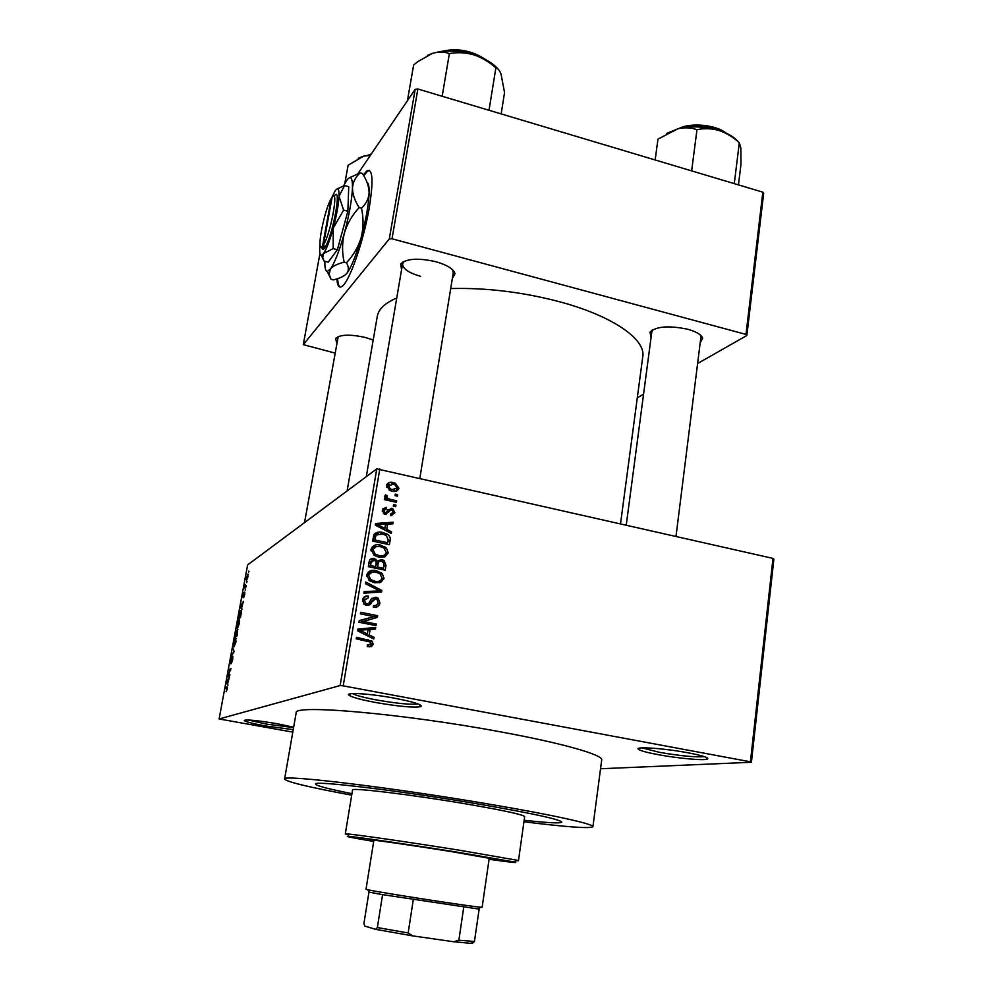 <?xml version="1.0" encoding="UTF-8"?>
<svg xmlns="http://www.w3.org/2000/svg" width="993" height="993" viewBox="0 0 993 993"><rect width="100%" height="100%" fill="white"/><g stroke="black" fill="none" stroke-linecap="round" stroke-linejoin="round"><path stroke-width="1.49" d="M293.233 729.632L266.149 726.044C253.662 723.785 246.376 721.985 244.278 720.657C245.308 719.255 256.219 720.26 277.035 723.698L293.655 727.211M248.262 719.999L266.819 724.17L293.58 727.584M395.003 698.278C414.441 702.101 423.043 704.893 420.796 706.644C413.696 707.86 398.603 706.47 375.528 702.473C360.744 699.68 351.882 697.247 348.965 695.187C344.571 691.984 370.65 693.648 395.003 698.278M352.378 693.548C355.953 695.46 363.997 697.595 376.533 699.953C396.84 703.503 410.742 704.844 418.214 703.987M688.422 752.868C703.106 755.723 709.461 757.796 707.5 759.099C704.161 760.762 677.747 758.342 658.16 754.655C647.101 752.582 640.535 750.807 638.474 749.33C633.757 746.215 664.491 748.3 688.422 752.868M641.937 747.878L659.414 752.322C680.379 755.921 695.435 757.374 704.571 756.666M336.59 342.573L335.646 338.464C340.065 334.517 349.859 334.157 365.014 337.372L373.207 340.016M401.569 269.699L400.7 263.977C406.41 258.54 418.115 257.77 435.778 261.68C447.173 264.994 453.59 268.979 455.042 273.658L452.336 278.536M453.267 272.802L452.572 269.736M651.098 337.136L649.981 332.109C656.361 326.3 668.959 325.356 687.801 329.266C696.54 331.749 701.492 334.74 702.634 338.253L700.214 342.734M700.884 337.384L700.251 334.914M523.944 821.77C566.68 827.057 589.668 828.721 592.92 826.747C594.919 824.314 553.449 815.017 489.077 804.131C390.534 787.263 280.734 774.205 284.606 779.021C286.294 781.801 308.649 787.176 351.696 795.17M592.933 826.635L601.684 760.055C603.98 755.139 563.254 743.31 499.64 731.692C402.326 713.545 293.034 704.186 296.175 712.763L296.137 712.986M620.538 523.721L642.719 357.058C646.443 339.569 612.669 315.712 558.327 301.425C521.66 291.93 485.776 287.635 450.698 288.566M396.741 297.999C385.247 302.915 378.78 308.897 377.352 315.973L377.228 316.755M336.9 278.872C337.347 285.984 339.109 288.454 342.188 286.257C349.399 281.702 363.463 241.647 369.16 208.356C373.616 180.49 372.822 168.04 366.777 170.982L363.326 175.029M369.483 170.448L367.534 171.193L363.748 175.749M524.155 820.255C547.851 822.874 560.4 823.507 561.802 822.179C560.387 819.461 532.509 813.404 478.167 803.995C400.204 790.676 312.82 780.237 315.563 784.048C315.948 785.699 328.075 788.901 351.944 793.655C328.075 788.901 315.948 785.699 315.563 784.048C312.82 780.237 400.204 790.676 478.167 803.995C532.509 813.404 560.387 819.461 561.802 822.179C560.4 823.507 547.851 822.874 524.155 820.255M246.798 581.55L246.599 582.668L247.071 581.613M245.445 586.342L246.314 585.758L246.103 586.863L244.452 587.98L245.147 584.48L245.147 586.366L246.177 586.491M245.395 589.134L245.197 590.252L245.681 589.197M244.7 592.113L244.737 594.435L243.707 597.488L244.514 593.193L243.024 597.786L243.955 592.734L243.198 596.706L244.874 592.138M241.659 607.691L241.944 609.404L240.318 607.418L240.529 606.251L243.446 601.299L241.659 607.691M239.375 623.43L237.464 628.37C236.793 628.954 236.669 627.75 237.091 624.734L239.028 619.781L239.375 623.43M235.974 641.863L234.063 646.766C233.392 647.312 233.281 646.071 233.703 643.03L235.639 638.127L235.974 641.863M227.26 689.08L226.119 691.786L227.074 687.963L225.324 688.459L225.535 687.33L227 686.771L227.26 689.08M379.798 468.944L343.218 685.853L340.14 685.555L219.118 718.969L247.617 564.93L376.769 468.882L772.976 558.401L773.882 559.183L751.403 762.264L750.423 761.817L772.976 558.401M340.14 685.555L376.769 468.882M227.67 683.445L227.918 685.369L226.379 682.762L226.603 681.57L229.445 677.089L227.67 683.445M228.154 675.377L229.892 674.644L229.681 675.786L227.509 676.68L230.351 669.977L228.613 670.734L228.812 669.605L230.997 668.649L228.154 675.377L229.706 675.662M232.722 656.336L232.71 659.551L231.27 663.634L232.474 657.49L230.426 663.721L231.63 657.167L230.699 662.554L232.871 656.373M232.796 648.081L234.149 651.619L231.332 656.013L233.976 651.259L232.796 648.081M237.662 629.413L237.042 635.942L234.82 637.121L236.533 630.332L236.831 631.238L237.873 629.45M240.691 610.732C241.373 610.062 241.498 611.241 241.051 614.257L240.443 617.534L238.208 618.85L239.139 613.972L241.212 610.844M247.704 574.202L248.014 576.648L246.587 580.334L246.301 577.864L248.151 574.289M248.722 571.161L248.523 572.253L248.995 571.211M600.542 768.756L751.403 762.264M395.313 494.129L397.684 494.663L397.436 496.19L395.065 495.656L395.313 494.129M390.41 499.367L396.679 500.77L396.418 502.297L384.316 499.603L384.564 498.076L386.5 498.511L384.663 496.202L385.557 494.886L387.208 495.718L386.811 496.773L387.978 498.536L390.41 499.367L388.598 500.559M393.576 504.605L395.959 505.139L395.698 506.666L393.327 506.145L393.576 504.605M391.602 508.255L392.731 508.627L394.904 512.822L390.386 515.715L390.423 514.126L393.191 512.338L392.148 510.03L390.497 510.005L385.222 514.349L384.167 513.977L382.33 510.129L386.389 507.336L386.351 508.912L384.08 510.452L384.862 512.636L386.314 512.487L387.295 510.886L391.602 508.255L388.933 509.943L390.026 510.303M386.761 529.418L391.54 531.826L391.267 533.44L375.304 525.123L375.577 523.497L393.129 522.219L392.856 523.832L387.655 524.081L386.761 529.418L385.259 530.312M388.263 552.927L384.899 556.825L378.879 557.147L374.162 555.348L371.022 549.253C372.847 545.244 376.062 543.866 380.679 545.12L386.438 547.95L388.263 552.927L385.607 554.367L384.192 557.073M384.043 578.497L380.654 582.444L374.609 582.792L369.421 580.694L366.715 574.897C368.552 570.851 371.792 569.448 376.409 570.677L382.206 573.495L384.043 578.497L381.386 579.788L379.698 582.754M373.169 644.234L371.543 646.493L367.286 646.642L367.323 645.003L371.183 643.774L370.6 642.099L356.202 638.847L356.475 637.245L372.164 641.168L373.169 644.234L370.563 645.152L369.731 646.877M343.218 685.853L750.423 761.817M369.222 634.961L374.076 637.332L373.802 638.995L357.554 630.816L357.84 629.14L375.714 627.439L375.441 629.103L370.141 629.475L369.222 634.961L367.249 635.694M362.668 621.345L376.273 624.051L376.012 625.627L358.994 622.251L359.28 620.563L374.038 616.603L360.397 613.873L360.67 612.284L377.663 615.697L377.377 617.398L360.124 622.388L373.653 625.081L376.273 624.051M375.875 597.19L378.209 598.245L379.971 603.099C379.041 606.413 376.856 607.766 373.393 607.157L373.43 605.531C375.851 605.879 377.377 604.886 378.023 602.552L376.992 599.362L375.652 598.779L371.792 602.043C370.811 604.551 369.024 605.631 366.429 605.283L364.046 604.203L362.532 599.846C363.339 596.855 365.3 595.614 368.403 596.135L368.353 597.749L364.518 600.206L365.424 603.111L366.752 603.719L368.564 603.57L371.456 598.767L375.875 597.19L373.269 598.382L374.485 598.754M365.747 582.047L381.833 590.45L381.585 591.989L363.872 593.181L364.146 591.543L379.723 590.909L365.474 583.685L365.747 582.047M381.833 559.605L384.08 560.499L385.979 565.389L385.185 570.205L368.329 566.68L369.135 561.827C369.706 559.146 371.37 558.004 374.1 558.438L377.352 560.871L381.833 559.605L376.086 561.541M382.665 532.496L386.798 533.961C389.417 535.277 390.534 537.35 390.162 540.167L389.405 544.698L372.623 541.111L374.076 534.383C376.409 532.087 379.264 531.454 382.665 532.496L380.555 533.75M393.302 482.61L395.301 483.206L398.963 488.283C397.684 491.187 395.363 492.131 392.012 491.125L389.839 490.455L386.451 485.478C387.717 482.598 390.001 481.642 393.302 482.61L391.403 483.914M219.118 718.969L292.798 732.114M763.654 193.436L746.848 335.497L745.991 334.418L762.835 192.17L763.654 193.436M637.295 397.821L643.551 394.271M697.62 363.512L746.848 335.497M319.969 253.401L303.287 344.658L389.293 238.928L415.186 89.283L417.867 88.998L762.835 192.17M417.867 88.998L392.024 238.779L745.991 334.418M358.001 173.614L415.186 89.283M453.689 271.97L454.335 271.883M303.287 344.658L334.74 352.999M392.024 238.779L389.293 238.928M337.632 278.636C337.868 283.452 338.725 286.269 340.189 287.089M338.203 336.615L304.541 522.603M653.034 329.552L651.805 331.811M404.201 261.296L402.575 263.778C402.575 268.644 408.57 272.827 420.585 276.327M453.565 271.809L454.223 271.71M370.91 646.716L371.543 646.493M367.298 645.996L368.453 645.14M356.239 638.648L367.906 641.13M372.003 638.089L374.076 637.332M357.703 629.91L373.095 628.457L375.714 627.439M373.095 628.457L372.958 629.277M367.944 630.319L370.141 629.475M366.926 634.179L366.727 635.433M362.606 631.573L367.323 634.03L368.055 629.612L359.491 630.207L362.606 631.573L360.608 632.355M365.399 634.763L367.323 634.03M357.728 630.903L359.491 630.207M359.218 620.948L374.038 616.603M360.409 613.848L375.031 616.777L377.663 615.697M375.031 616.777L374.82 618.08M377.34 604.191L379.971 603.099M377.34 604.24L375.764 607.244M373.405 606.425L374.522 605.593M372.934 599.933L367.82 605.382M363.786 597.252L368.403 596.135M365.002 598.878L362.507 599.958M362.457 601.15L364.518 600.206M364.692 604.638L366.752 603.719M365.287 604.936L368.564 603.57M371.866 598.27L373.269 598.382M378.668 591.394L381.833 590.45M363.959 592.66L377.092 592.126L379.723 590.909M368.316 572.018L373.567 571.98M373.902 571.98L376.409 570.677M380.629 574.289L382.206 573.495M369.595 573.433L366.678 575.245M374.46 582.754L378.395 581.389M368.701 575.295L370.625 579.564L374.895 581.228C378.333 582.159 380.716 581.116 382.069 578.1L379.909 573.718L376.099 572.229L372.176 572.105L366.665 576.337M372.723 582.308L374.895 581.228M383.05 568.468L382.839 569.721M369.892 559.767L374.1 558.438M371.519 559.841L372.437 560.126M375.23 566.792L375.019 568.083M378.47 562.485L376.136 563.354M371.332 561.417L369.098 562.088M370.563 565.538L375.602 566.593L376.21 562.001L374.113 560.052L371.022 562.82L370.563 565.538L368.378 566.693M373.405 567.748L375.602 566.593M377.576 567.003L383.484 568.244L384.08 563.279L381.585 561.169C379.525 560.859 378.358 561.777 378.085 563.925L377.576 567.003L375.366 568.157M381.238 569.386L383.484 568.244M375.851 565.104L378.085 563.925M372.375 546.634L377.104 546.435M378.407 546.398L380.679 545.12M384.924 548.781L386.438 547.95M373.753 548.012L370.96 549.75M379.463 557.259L382.814 555.732M372.996 549.663L375.242 554.131L379.165 555.596C382.59 556.527 384.961 555.509 386.314 552.53L383.794 547.913L380.369 546.659L376.459 546.51L370.985 550.805M377.141 556.701L379.165 555.596M387.928 541.433L390.162 540.167M387.27 542.972L387.071 544.201M374.361 533.949L378.482 533.787M375.478 535.413L373.356 536.741M374.845 539.981L387.704 542.737L388.164 539.956L386.376 535.537L382.379 534.035L376.012 535.103L374.845 539.981L372.834 541.148M385.644 543.891L387.704 542.737M373.045 538.566L375.304 537.238M373.418 536.642L376.012 535.103M389.939 532.757L391.54 531.826M375.342 524.937L376.794 524.825M378.73 526.911L380.269 525.967L384.899 528.475L385.607 524.18L390.448 523.832L393.129 522.219M385.396 525.446L387.655 524.081M384.502 528.71L384.316 529.815M383.422 529.356L384.899 528.475M375.851 525.409L377.203 524.577L380.269 525.967M385.607 524.18L377.203 524.577M392.285 513.828L394.904 512.822M392.223 514.486L391.825 515.702M386.103 514.448L387.829 511.68L390.497 510.005M382.677 508.999L386.389 507.336M383.757 509.024L384.092 510.365M383.72 510.601L382.268 510.812M382.317 511.569L384.08 510.452M383.708 513.716L385.222 512.76M387.903 509.819L388.933 509.943M394.097 506.306L395.959 505.139M394.842 501.949L396.679 500.77M384.713 499.69L386.5 498.511M384.936 497.232L387.208 495.718M385.396 497.704L386.811 496.773M385.843 499.951L387.978 498.536M395.884 495.842L397.684 494.663M396.319 489.288L396.269 490.083L398.963 488.283M396.269 490.083L395.835 491.312M386.86 484.299L389.504 484.236M388.213 485.738L386.401 486.334M393.166 491.336L394.519 489.847M388.176 485.9L390.646 489.115L392.26 489.599L397.25 487.861L394.73 484.634L393.166 484.162L386.513 487.042M390.572 490.728L392.26 489.599M227.447 687.677L225.535 687.33M227.36 682.936L226.379 682.762M227.049 682.352L227.484 683.159L228.067 680.006L227.049 682.352M229.594 675.823L227.732 675.476M230.736 669.965L228.812 669.605M233.678 649.459L232.585 649.248M233.963 642.893L234.41 645.549L235.713 642.012L235.428 639.256L233.963 642.893M235.291 635.868L236.421 631.387L235.291 635.868L236.669 636.141M237.079 635.731L235.949 635.52M236.21 635.371L236.992 634.961L237.451 630.53L236.21 635.371L237.116 635.545M237.352 624.572L237.786 627.166L239.114 623.592L238.816 620.898L237.352 624.572M238.668 617.596L240.38 616.579L240.48 611.849L238.668 617.596L239.934 617.832M241.659 607.679L240.318 607.418M241.001 606.847L241.473 607.48L242.044 604.389L241.001 606.847M245.755 587.099L244.65 586.875M246.016 586.925L244.923 586.702M246.525 577.727L246.847 579.18L247.518 575.295L246.525 577.727M489.152 858.808L495.408 859.367L451.083 851.56C411.325 845.192 366.405 838.775 367.658 839.581L373.778 840.959M489.09 859.293C510.886 862.346 519.339 863.24 514.424 862.011L457.736 852.255C411.549 844.869 357.728 837.037 349.064 836.404C343.417 836.019 351.634 837.707 373.691 841.443M347.885 834.703L345.303 833.934L347.376 833.959C356.189 834.53 411.375 842.511 458.741 850.107L516.782 860.174L518.458 860.732L516.124 860.695M518.458 860.708L524.664 816.643C523.448 814.682 503.774 810.412 465.643 803.846C411.772 794.661 350.939 787.35 352.552 789.994L352.54 790.068M344.807 183.482L348.109 165.272L363.686 156.1L358.2 158.297M370.712 154.858L363.686 156.1L370.352 155.405M373.902 840.14L366.007 889.256L367.956 889.79C379.5 892.459 470.632 906.559 480.575 907.205L482.139 907.23L489.276 857.977M474.443 941.476L472.544 943.213L470.881 943.35L453.727 941.749L458.865 940.222L474.443 941.476L479.147 909.104L382.578 894.643L369.421 892.198L367.733 889.74M453.727 941.749L412.716 935.89L375.689 929.349L364.816 926.097L363.91 923.589L368.962 892.086M463.731 907.23L458.865 940.222M413.287 899.695L408.16 932.961L412.716 935.89M375.689 929.349L377.365 927.549L408.16 932.961M382.578 894.643L377.365 927.549M501.155 113.897L504.556 92.572L501.018 73.966C499.479 70.168 497.766 68.145 495.867 67.884L489.077 109.925M442.915 96.482L442.233 95.911L449.37 53.597C457.363 52.108 465.469 52.505 473.698 54.789C481.866 57.569 489.251 61.938 495.867 67.884M407.415 100.727L413.634 65.004L417.73 61.665L432.34 53.411C438.571 51.611 444.243 51.673 449.37 53.597M497.965 68.989C492.851 63.055 484.77 58.326 473.698 54.789C458.257 50.345 444.467 49.886 432.34 53.411L427.424 55.434M738.457 184.872L740.977 164.279L740.852 147.957L739.313 142.731L734.323 183.295M692.32 171.081L691.687 170.535L696.974 129.711C704.136 128.147 711.472 128.395 718.957 130.468C726.404 133.012 733.182 137.108 739.313 142.731M655.157 159.96L657.974 139.107L678.045 128.718C684.86 127.265 691.165 127.588 696.974 129.711M738.233 141.8C734.485 137.133 728.068 133.36 718.957 130.468C704.807 126.409 691.165 125.826 678.045 128.718L666.44 133.521M331.947 198.228L331.203 198.662L322.514 246.239L324.078 248.672L325.009 247.319C332.94 235.502 342.138 184.71 334.368 195.956L333.834 196.266M321.285 255.387L324.103 261.097L322.7 257.572L323.519 253.587L333.164 248.61L333.251 228.055L343.628 210.119L339.01 196.316C339.209 189.03 337.968 187.118 335.286 190.594L331.228 198.65C324.823 208.865 316.693 248.61 321.322 247.083L322.514 246.239M321.509 247.406L322.775 249.541L324.09 248.61M333.164 248.61L337.372 249.727L347.86 211.273L348.742 186.684L344.583 185.53L337.124 188.918M343.628 210.119L347.86 211.273M320.031 243.819L319.758 247.344C319.498 252.694 320.044 255.375 321.409 255.387L323.519 253.587C326.536 249.082 329.775 240.567 333.251 228.055C336.627 215.32 338.539 204.744 339.01 196.316L344.583 185.53M324.103 261.097L328.224 262.177L337.372 249.727M324.872 261.296C324.699 267.961 325.543 271.337 327.38 271.412L330.396 269.016C334.728 262.81 339.383 250.832 344.372 233.057C349.201 214.947 351.894 199.941 352.465 188.025C352.639 177.809 350.777 175.178 346.892 180.13L343.578 185.852M361.477 208.195C363.649 218.013 363.55 227.807 361.167 237.575C358.237 247.058 353.334 255.462 346.458 262.785C348.704 266.571 348.94 269.959 347.153 272.951L346.88 273.323C344.211 276.253 339.693 278.425 333.3 279.877L331.091 279.294L329.155 274.403L330.396 269.016C332.953 266.05 337.546 263.766 344.174 262.189C341.964 252.57 342.039 242.863 344.372 233.057C347.289 223.512 352.217 215.022 359.181 207.562L361.477 208.195C366.181 203.838 368.726 198.662 369.135 192.642C368.949 186.411 366.715 180.031 362.408 173.514L360.161 172.881L349.561 177.722M344.174 262.189L346.458 262.785M359.181 207.562C354.799 200.785 352.565 194.268 352.465 188.025C352.974 182.017 355.531 176.977 360.161 172.881M327.181 271.399L331.091 279.294M367 182.364C368.527 183.159 369.235 186.585 369.135 192.642C368.688 204.558 366.032 219.54 361.167 237.575C356.276 254.804 351.609 266.596 347.178 272.938L346.88 273.323M323.42 244.948L332.121 197.259C339.234 187.069 330.731 233.851 323.42 244.948L325.009 247.319M365.486 640.46L368.068 639.517M369.21 603.198L371.792 602.043M374.336 592.2L376.955 590.984M383.757 566.531L385.979 565.389M368.775 564.024L371.022 562.82M386.91 513.046L389.566 511.37M370.985 154.461L369.322 155.007M483.529 58.587C470.967 51.313 457.587 48.893 443.387 51.301M724.232 132.342C710.504 125.279 696.093 123.864 680.999 128.072M419.207 704.397L420.796 706.644M706.085 757.237L707.5 759.099M453.255 271.412L455.042 273.658M700.822 336.193L702.634 338.253M284.606 779.021L296.175 712.763M347.128 490.927L377.352 315.973M367.534 171.193L366.777 170.982M651.954 330.743L652.029 330.123L651.954 330.743M402.761 262.698L402.885 261.978L402.761 262.698M374.696 553.746L374.398 555.497M373.914 558.401L373.653 559.978M370.401 579.391L370.116 581.153M652.24 330.532L649.981 332.109M403.108 262.487L400.7 263.977M337.757 337.148L335.646 338.464M372.164 641.168L370.252 641.85M365.424 603.111L363.711 603.893M378.209 598.245L376.446 599.04M381.039 572.539L379.363 573.383M370.625 579.564L369.011 580.371M375.826 559.133L374.113 560.052M384.08 560.499L382.379 561.393M384.75 546.646L383.112 547.553M375.242 554.131L373.678 555M386.798 533.961L385.172 534.917M384.862 512.636L383.459 513.518M392.731 508.627L390.733 509.881M388.35 498.709L386.302 500.05M395.301 483.206L393.712 484.299M390.646 489.115L389.157 490.12M235.478 638.251L236.135 638.375M238.891 619.893L239.549 620.017M240.542 610.844L241.274 610.98M640.15 748.027L638.474 749.33M351.038 693.66L348.965 695.187M245.159 720.037L244.278 720.657M514.424 862.011L516.782 860.174M345.303 833.934L352.552 789.994M349.064 836.404L347.376 833.959M371.357 153.903L368.105 155.181M402.575 263.778L366.305 476.677M453.292 272.628L419.878 478.067M676.01 536.332L700.897 337.235M626.26 525.012L651.83 331.662M478.229 909.042L480.575 907.205M470.881 943.35L473.227 941.513M440.582 51.599C456.879 47.639 472.035 50.382 486.049 59.853M678.902 128.507C690.607 122.288 716.251 124.795 726.168 133.174M321.322 247.083L322.775 249.541M327.38 271.412L329.155 274.403M321.409 255.387L322.7 257.572"/></g></svg>
